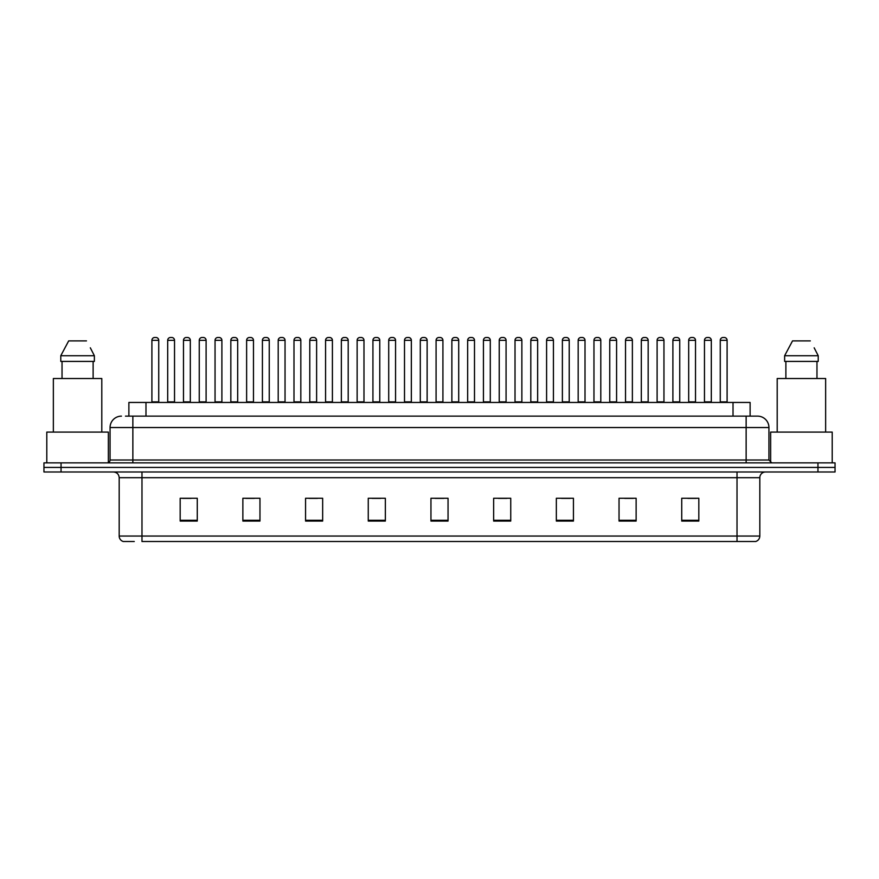 <?xml version="1.0" encoding="UTF-8"?>
<svg xmlns="http://www.w3.org/2000/svg" width="879" height="879" viewBox="0 0 879 879"><rect width="100%" height="100%" fill="white"/><g stroke="black" fill="none" stroke-linecap="round" stroke-linejoin="round"><path stroke-width="1.32" d="M128.883 416.13L128.883 402.45L750.117 402.45L750.117 416.13M134.267 541.519L123.576 541.519M759.819 536.047C759.654 538.783 758.291 540.607 755.709 541.519L737.02 541.519L737.02 536.047L759.819 536.047L759.819 477.693A5.703 5.703 0 0 1 765.51 471.99M123.291 541.519A5.703 5.703 0 0 1 119.181 536.047L119.181 477.693C118.852 474.22 116.951 472.331 113.49 471.99M61.047 462.87L835.05 462.87L835.05 467.43L43.95 467.43L43.95 471.99L61.047 471.99L61.047 467.43L43.95 467.43L43.95 462.87L61.047 462.87L61.047 467.43L835.05 467.43L835.05 471.99L61.047 471.99M698.827 521.06L698.827 498.261L681.73 498.261L681.73 521.06L698.827 521.06M636.132 521.06L636.132 498.261L619.036 498.261L619.036 521.06L636.132 521.06M573.438 521.06L573.438 498.261L556.341 498.261L556.341 521.06L573.438 521.06M510.743 521.06L510.743 498.261L493.646 498.261L493.646 521.06L510.743 521.06M197.27 521.06L197.27 498.261L180.173 498.261L180.173 521.06L197.27 521.06M259.964 521.06L259.964 498.261L242.868 498.261L242.868 521.06L259.964 521.06M322.659 521.06L322.659 498.261L305.562 498.261L305.562 521.06L322.659 521.06M385.354 521.06L385.354 498.261L368.257 498.261L368.257 521.06L385.354 521.06M448.048 521.06L448.048 498.261L430.952 498.261L430.952 521.06L448.048 521.06M737.02 541.519L141.98 541.519L141.98 536.047L737.02 536.047L737.02 477.693L119.181 477.693M561.527 498.382L570.075 498.382M624.683 498.382L633.232 498.382M687.828 498.382L696.377 498.382M372.07 498.382L380.618 498.382M308.925 498.382L317.473 498.382M245.768 498.382L254.317 498.382M182.623 498.382L191.172 498.382M498.382 498.382L506.93 498.382M435.226 498.382L443.774 498.382M125.719 416.13L757.357 416.13M125.455 416.13L132.861 416.13L132.861 427.535L110.062 427.535L110.062 460.014A2.846 2.846 0 0 1 107.216 462.87M121.467 416.13A11.394 11.394 0 0 0 110.062 427.535M757.533 416.13A11.394 11.394 0 0 1 768.938 427.535L768.938 460.014L771.784 462.87M158.736 340.327L151.902 340.327A2.846 2.846 0 0 1 154.748 337.481L155.891 337.481A2.846 2.846 0 0 1 158.736 340.327L158.736 401.879A0.571 0.571 0 0 0 159.308 402.45M151.902 340.327L151.902 401.879A0.571 0.571 0 0 1 151.331 402.45M167.691 340.327A2.846 2.846 0 0 1 170.537 337.481L171.68 337.481A2.846 2.846 0 0 1 174.525 340.327L167.691 340.327L167.691 401.879A0.571 0.571 0 0 1 167.12 402.45M174.525 340.327L174.525 401.879A0.571 0.571 0 0 0 175.097 402.45M190.314 340.327L183.48 340.327A2.846 2.846 0 0 1 186.326 337.481L187.469 337.481A2.846 2.846 0 0 1 190.314 340.327L190.314 401.879A0.571 0.571 0 0 0 190.886 402.45M183.48 340.327L183.48 401.879A0.571 0.571 0 0 1 182.909 402.45M221.893 340.327L215.047 340.327A2.846 2.846 0 0 1 217.904 337.481L219.036 337.481A2.846 2.846 0 0 1 221.893 340.327L221.893 401.879A0.571 0.571 0 0 0 222.464 402.45M215.047 340.327L215.047 401.879A0.571 0.571 0 0 1 214.476 402.45M253.471 340.327L246.625 340.327A2.846 2.846 0 0 1 249.471 337.481L250.614 337.481A2.846 2.846 0 0 1 253.471 340.327L253.471 401.879A0.571 0.571 0 0 0 254.031 402.45M246.625 340.327L246.625 401.879A0.571 0.571 0 0 1 246.054 402.45M285.038 340.327L278.203 340.327A2.846 2.846 0 0 1 281.049 337.481L282.192 337.481A2.846 2.846 0 0 1 285.038 340.327L285.038 401.879A0.571 0.571 0 0 0 285.609 402.45M278.203 340.327L278.203 401.879A0.571 0.571 0 0 1 277.632 402.45M199.258 340.327A2.846 2.846 0 0 1 202.115 337.481L203.258 337.481A2.846 2.846 0 0 1 206.104 340.327L199.258 340.327L199.258 401.879A0.571 0.571 0 0 1 198.698 402.45M206.104 340.327L206.104 401.879A0.571 0.571 0 0 0 206.675 402.45M230.836 340.327A2.846 2.846 0 0 1 233.693 337.481L234.825 337.481A2.846 2.846 0 0 1 237.682 340.327L230.836 340.327L230.836 401.879A0.571 0.571 0 0 1 230.265 402.45M237.682 340.327L237.682 401.879A0.571 0.571 0 0 0 238.253 402.45M262.414 340.327A2.846 2.846 0 0 1 265.26 337.481L266.403 337.481A2.846 2.846 0 0 1 269.249 340.327L262.414 340.327L262.414 401.879A0.571 0.571 0 0 1 261.843 402.45M269.249 340.327L269.249 401.879A0.571 0.571 0 0 0 269.82 402.45M108.359 462.629L108.359 432.094L46.796 432.094L46.796 462.87M101.799 432.094L101.799 378.519L53.355 378.519L53.355 432.094M90.768 348.677L94.372 355.72L60.783 355.72L68.683 340.898L60.783 355.72L60.783 361.412L94.372 361.412L94.372 355.72L94.372 361.412M94.372 355.72L90.317 347.82M62.035 361.412L62.035 378.519M93.119 378.519L93.119 361.412M86.472 340.898L68.683 340.898M832.204 462.87L832.204 432.094L770.641 432.094L770.641 462.629M825.645 432.094L825.645 378.519L777.201 378.519L777.201 432.094M814.613 348.677L818.217 355.72L784.628 355.72L792.528 340.898L784.628 355.72L784.628 361.412L818.217 361.412L818.217 355.72L818.217 361.412M818.217 355.72L814.163 347.82M785.881 361.412L785.881 378.519M816.965 378.519L816.965 361.412M810.317 340.898L792.528 340.898M316.616 340.327L309.782 340.327A2.846 2.846 0 0 1 312.627 337.481L313.77 337.481A2.846 2.846 0 0 1 316.616 340.327L316.616 401.879A0.571 0.571 0 0 0 317.187 402.45M309.782 340.327L309.782 401.879A0.571 0.571 0 0 1 309.21 402.45M348.194 340.327L341.349 340.327A2.846 2.846 0 0 1 344.205 337.481L345.348 337.481A2.846 2.846 0 0 1 348.194 340.327L348.194 401.879A0.571 0.571 0 0 0 348.765 402.45M341.349 340.327L341.349 401.879A0.571 0.571 0 0 1 340.788 402.45M379.772 340.327L372.927 340.327A2.846 2.846 0 0 1 375.783 337.481L376.915 337.481A2.846 2.846 0 0 1 379.772 340.327L379.772 401.879A0.571 0.571 0 0 0 380.343 402.45M372.927 340.327L372.927 401.879A0.571 0.571 0 0 1 372.355 402.45M293.993 340.327A2.846 2.846 0 0 1 296.838 337.481L297.981 337.481A2.846 2.846 0 0 1 300.827 340.327L293.993 340.327L293.993 401.879A0.571 0.571 0 0 1 293.421 402.45M300.827 340.327L300.827 401.879A0.571 0.571 0 0 0 301.398 402.45M325.571 340.327A2.846 2.846 0 0 1 328.416 337.481L329.559 337.481A2.846 2.846 0 0 1 332.405 340.327L325.571 340.327L325.571 401.879A0.571 0.571 0 0 1 324.999 402.45M332.405 340.327L332.405 401.879A0.571 0.571 0 0 0 332.976 402.45M357.138 340.327A2.846 2.846 0 0 1 359.994 337.481L361.126 337.481A2.846 2.846 0 0 1 363.983 340.327L357.138 340.327L357.138 401.879A0.571 0.571 0 0 1 356.566 402.45M363.983 340.327L363.983 401.879A0.571 0.571 0 0 0 364.554 402.45M411.339 340.327L404.505 340.327A2.846 2.846 0 0 1 407.351 337.481L408.493 337.481A2.846 2.846 0 0 1 411.339 340.327L411.339 401.879A0.571 0.571 0 0 0 411.91 402.45M404.505 340.327L404.505 401.879A0.571 0.571 0 0 1 403.933 402.45M442.917 340.327L436.083 340.327A2.846 2.846 0 0 1 438.929 337.481L440.071 337.481A2.846 2.846 0 0 1 442.917 340.327L442.917 401.879A0.571 0.571 0 0 0 443.488 402.45M436.083 340.327L436.083 401.879A0.571 0.571 0 0 1 435.512 402.45M474.495 340.327L467.661 340.327A2.846 2.846 0 0 1 470.507 337.481L471.649 337.481A2.846 2.846 0 0 1 474.495 340.327L474.495 401.879A0.571 0.571 0 0 0 475.067 402.45M467.661 340.327L467.661 401.879A0.571 0.571 0 0 1 467.09 402.45M506.073 340.327L499.228 340.327A2.846 2.846 0 0 1 502.085 337.481L503.217 337.481A2.846 2.846 0 0 1 506.073 340.327L506.073 401.879A0.571 0.571 0 0 0 506.645 402.45M499.228 340.327L499.228 401.879A0.571 0.571 0 0 1 498.657 402.45M537.651 340.327L530.806 340.327A2.846 2.846 0 0 1 533.652 337.481L534.795 337.481A2.846 2.846 0 0 1 537.651 340.327L537.651 401.879A0.571 0.571 0 0 0 538.212 402.45M530.806 340.327L530.806 401.879A0.571 0.571 0 0 1 530.235 402.45M388.716 340.327A2.846 2.846 0 0 1 391.562 337.481L392.704 337.481A2.846 2.846 0 0 1 395.561 340.327L388.716 340.327L388.716 401.879A0.571 0.571 0 0 1 388.144 402.45M395.561 340.327L395.561 401.879A0.571 0.571 0 0 0 396.121 402.45M420.294 340.327A2.846 2.846 0 0 1 423.14 337.481L424.282 337.481A2.846 2.846 0 0 1 427.128 340.327L420.294 340.327L420.294 401.879A0.571 0.571 0 0 1 419.722 402.45M427.128 340.327L427.128 401.879A0.571 0.571 0 0 0 427.699 402.45M451.872 340.327A2.846 2.846 0 0 1 454.718 337.481L455.86 337.481A2.846 2.846 0 0 1 458.706 340.327L451.872 340.327L451.872 401.879A0.571 0.571 0 0 1 451.301 402.45M458.706 340.327L458.706 401.879A0.571 0.571 0 0 0 459.277 402.45M483.439 340.327A2.846 2.846 0 0 1 486.296 337.481L487.438 337.481A2.846 2.846 0 0 1 490.284 340.327L483.439 340.327L483.439 401.879A0.571 0.571 0 0 1 482.879 402.45M490.284 340.327L490.284 401.879A0.571 0.571 0 0 0 490.856 402.45M515.017 340.327A2.846 2.846 0 0 1 517.874 337.481L519.006 337.481A2.846 2.846 0 0 1 521.862 340.327L515.017 340.327L515.017 401.879A0.571 0.571 0 0 1 514.446 402.45M521.862 340.327L521.862 401.879A0.571 0.571 0 0 0 522.434 402.45M569.218 340.327L562.384 340.327A2.846 2.846 0 0 1 565.23 337.481L566.373 337.481A2.846 2.846 0 0 1 569.218 340.327L569.218 401.879A0.571 0.571 0 0 0 569.79 402.45M562.384 340.327L562.384 401.879A0.571 0.571 0 0 1 561.813 402.45M600.796 340.327L593.962 340.327A2.846 2.846 0 0 1 596.808 337.481L597.951 337.481A2.846 2.846 0 0 1 600.796 340.327L600.796 401.879A0.571 0.571 0 0 0 601.368 402.45M593.962 340.327L593.962 401.879A0.571 0.571 0 0 1 593.391 402.45M632.375 340.327L625.529 340.327A2.846 2.846 0 0 1 628.386 337.481L629.529 337.481A2.846 2.846 0 0 1 632.375 340.327L632.375 401.879A0.571 0.571 0 0 0 632.946 402.45M625.529 340.327L625.529 401.879A0.571 0.571 0 0 1 624.969 402.45M663.953 340.327L657.107 340.327A2.846 2.846 0 0 1 659.964 337.481L661.096 337.481A2.846 2.846 0 0 1 663.953 340.327L663.953 401.879A0.571 0.571 0 0 0 664.524 402.45M657.107 340.327L657.107 401.879A0.571 0.571 0 0 1 656.536 402.45M695.52 340.327L688.686 340.327A2.846 2.846 0 0 1 691.531 337.481L692.674 337.481A2.846 2.846 0 0 1 695.52 340.327L695.52 401.879A0.571 0.571 0 0 0 696.091 402.45M688.686 340.327L688.686 401.879A0.571 0.571 0 0 1 688.114 402.45M727.098 340.327L720.264 340.327A2.846 2.846 0 0 1 723.109 337.481L724.252 337.481A2.846 2.846 0 0 1 727.098 340.327L727.098 401.879A0.571 0.571 0 0 0 727.669 402.45M720.264 340.327L720.264 401.879A0.571 0.571 0 0 1 719.692 402.45M546.595 340.327A2.846 2.846 0 0 1 549.441 337.481L550.584 337.481A2.846 2.846 0 0 1 553.429 340.327L546.595 340.327L546.595 401.879A0.571 0.571 0 0 1 546.024 402.45M553.429 340.327L553.429 401.879A0.571 0.571 0 0 0 554.001 402.45M578.173 340.327A2.846 2.846 0 0 1 581.019 337.481L582.162 337.481A2.846 2.846 0 0 1 585.007 340.327L578.173 340.327L578.173 401.879A0.571 0.571 0 0 1 577.602 402.45M585.007 340.327L585.007 401.879A0.571 0.571 0 0 0 585.579 402.45M609.751 340.327A2.846 2.846 0 0 1 612.597 337.481L613.74 337.481A2.846 2.846 0 0 1 616.586 340.327L609.751 340.327L609.751 401.879A0.571 0.571 0 0 1 609.18 402.45M616.586 340.327L616.586 401.879A0.571 0.571 0 0 0 617.157 402.45M641.318 340.327A2.846 2.846 0 0 1 644.175 337.481L645.307 337.481A2.846 2.846 0 0 1 648.164 340.327L641.318 340.327L641.318 401.879A0.571 0.571 0 0 1 640.747 402.45M648.164 340.327L648.164 401.879A0.571 0.571 0 0 0 648.735 402.45M672.896 340.327A2.846 2.846 0 0 1 675.742 337.481L676.885 337.481A2.846 2.846 0 0 1 679.742 340.327L672.896 340.327L672.896 401.879A0.571 0.571 0 0 1 672.325 402.45M679.742 340.327L679.742 401.879A0.571 0.571 0 0 0 680.302 402.45M704.475 340.327A2.846 2.846 0 0 1 707.32 337.481L708.463 337.481A2.846 2.846 0 0 1 711.309 340.327L704.475 340.327L704.475 401.879A0.571 0.571 0 0 1 703.903 402.45M711.309 340.327L711.309 401.879A0.571 0.571 0 0 0 711.88 402.45M145.98 416.13L145.98 402.45M733.02 416.13L733.02 402.45M737.02 471.99L737.02 477.693L759.819 477.693M119.181 536.047L141.98 536.047L141.98 471.99M817.953 471.99L817.953 462.87M448.048 520.269L430.952 520.269M385.354 520.269L368.257 520.269M322.659 520.269L305.562 520.269M259.964 520.269L242.868 520.269M197.27 520.269L180.173 520.269M510.743 520.269L493.646 520.269M573.438 520.269L556.341 520.269M636.132 520.269L619.036 520.269M698.827 520.269L681.73 520.269M132.861 462.87L132.861 460.014L768.938 460.014M110.062 460.014L132.861 460.014L132.861 427.535L746.139 427.535L746.139 462.87M768.938 427.535L746.139 427.535L746.139 416.13M151.902 401.879L158.736 401.879M167.691 401.879L174.525 401.879M183.48 401.879L190.314 401.879M215.047 401.879L221.893 401.879M246.625 401.879L253.471 401.879M278.203 401.879L285.038 401.879M199.258 401.879L206.104 401.879M230.836 401.879L237.682 401.879M262.414 401.879L269.249 401.879M309.782 401.879L316.616 401.879M341.349 401.879L348.194 401.879M372.927 401.879L379.772 401.879M293.993 401.879L300.827 401.879M325.571 401.879L332.405 401.879M357.138 401.879L363.983 401.879M404.505 401.879L411.339 401.879M436.083 401.879L442.917 401.879M467.661 401.879L474.495 401.879M499.228 401.879L506.073 401.879M530.806 401.879L537.651 401.879M388.716 401.879L395.561 401.879M420.294 401.879L427.128 401.879M451.872 401.879L458.706 401.879M483.439 401.879L490.284 401.879M515.017 401.879L521.862 401.879M562.384 401.879L569.218 401.879M593.962 401.879L600.796 401.879M625.529 401.879L632.375 401.879M657.107 401.879L663.953 401.879M688.686 401.879L695.52 401.879M720.264 401.879L727.098 401.879M546.595 401.879L553.429 401.879M578.173 401.879L585.007 401.879M609.751 401.879L616.586 401.879M641.318 401.879L648.164 401.879M672.896 401.879L679.742 401.879M704.475 401.879L711.309 401.879"/></g></svg>
